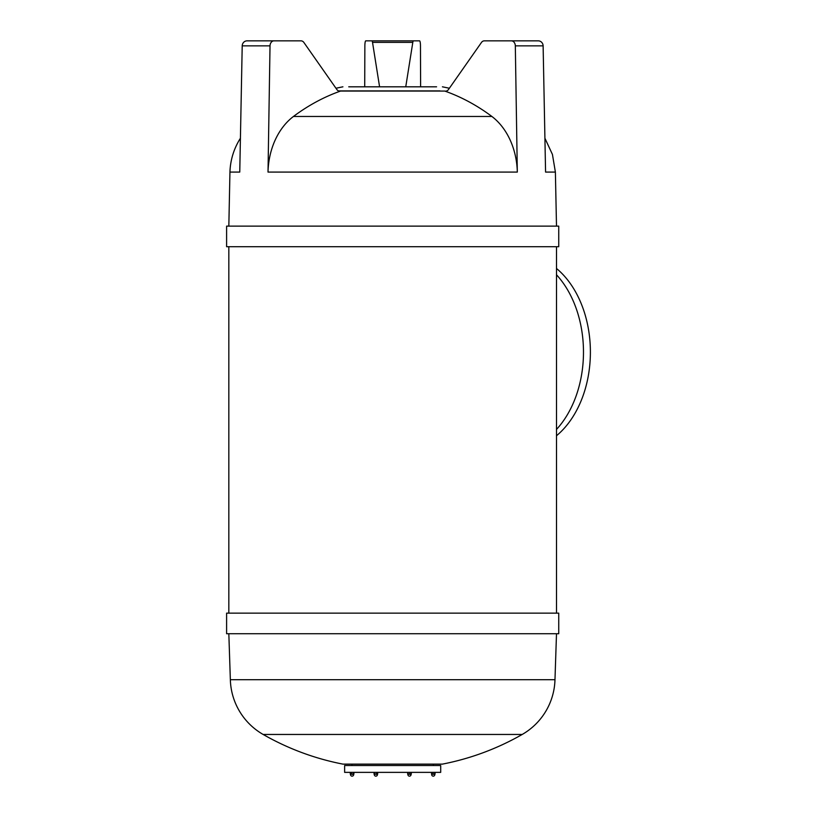 <?xml version="1.0" encoding="UTF-8"?>
<svg xmlns="http://www.w3.org/2000/svg" width="817" height="817" viewBox="0 0 817 817"><rect width="100%" height="100%" fill="white"/><g stroke="black" fill="none" stroke-linecap="round" stroke-linejoin="round"><path stroke-width="1.23" d="M431.693 774.598A1.552 1.552 0 0 1 431.703 774.434L431.693 774.598A1.552 1.552 0 0 0 433.255 776.15A1.552 1.552 0 0 0 434.787 774.434L431.703 774.087M407.918 774.598A1.552 1.552 0 0 1 407.928 774.434L407.918 774.598A1.552 1.552 0 0 0 409.47 776.15A1.552 1.552 0 0 0 411.022 774.434L407.928 774.087M411.012 774.434L411.022 774.434A1.552 1.552 0 0 1 409.47 776.15L409.48 776.15M374.298 774.598A1.552 1.552 0 0 1 374.309 774.434L374.298 774.598A1.552 1.552 0 0 0 375.851 776.15A1.552 1.552 0 0 0 377.413 774.434L374.309 774.087M377.393 774.434L377.413 774.434A1.552 1.552 0 0 1 375.861 776.15L375.861 776.15M350.534 774.598A1.552 1.552 0 0 1 350.544 774.434L350.534 774.598A1.552 1.552 0 0 0 352.086 776.15A1.552 1.552 0 0 0 353.638 774.434L350.544 774.087M352.086 776.15L352.086 776.15A1.552 1.552 0 0 0 353.628 774.434L353.628 774.087M440.7 772.371L344.631 772.371L344.631 765.509L440.7 765.509L440.7 772.371M556.5 268.466A96.927 68.536 90 0 1 590.395 352.107A96.927 68.536 90 0 1 556.5 435.747M556.5 429.436A97.437 68.904 -90 0 0 583.481 352.107A97.437 68.904 -90 0 0 556.5 274.778M351.065 86.796L434.266 86.796M338.463 90.891L439.995 90.891M242.21 45.854L270.018 45.854A5.147 3.942 -90 0 1 273.961 40.85L247.051 40.85A5.147 4.841 -90 0 0 242.21 45.854L239.759 172.081L229.945 172.081A66.708 66.708 0 0 1 240.423 138.236M229.945 172.081L228.831 226.125M270.018 45.854L268.017 172.081L517.314 172.081L515.323 45.854L543.121 45.854L545.572 172.081L555.386 172.081L556.5 226.125M226.605 246.714L558.736 246.714L558.736 226.125L226.605 226.125L226.605 246.714M226.605 633.737L558.736 633.737L558.736 613.148L226.605 613.148L226.605 633.737M228.831 633.737L230.353 679.693A65.186 65.186 0 0 0 263.145 734.463L522.196 734.463A65.186 65.186 0 0 0 554.978 679.693L556.5 633.737M263.145 734.463A260.766 260.766 0 0 0 342.915 764.12L442.416 764.12A260.766 260.766 0 0 0 522.196 734.463M433.378 765.509L433.378 764.12M351.953 765.509L351.953 764.12M268.017 172.081A66.708 51.103 -90 0 1 293.446 116.463L491.885 116.463A260.766 199.756 -90 0 0 444.836 91.075A5.147 3.942 -90 0 0 445.602 91.167A5.147 3.942 -90 0 0 448.38 89.666L481.53 42.361A5.147 3.942 -90 0 1 484.318 40.85L538.291 40.85A5.147 4.841 -90 0 1 543.121 45.854M293.446 116.463A260.766 199.756 -90 0 1 340.505 91.075L444.836 91.075M556.5 613.148L556.5 246.714M228.831 613.148L228.831 246.714M517.314 172.081A66.708 51.103 -90 0 0 491.885 116.463M340.505 91.075A5.147 3.942 -90 0 1 339.739 91.167A5.147 3.942 -90 0 1 336.951 89.666L303.801 42.361A5.147 3.942 -90 0 0 301.013 40.85L273.961 40.85M364.719 86.796L364.862 45.854A5.147 0.899 90 0 1 365.761 40.85L419.581 40.85A5.147 0.899 90 0 1 420.469 45.854L420.612 86.796M413.443 40.85A5.147 0.899 90 0 0 412.81 42.361L372.521 42.361L379.578 86.796M371.888 40.85A5.147 0.899 90 0 1 372.521 42.361M412.81 42.361L405.753 86.796M515.323 45.854A5.147 3.942 -90 0 0 511.381 40.85M411.288 772.371L411.288 774.087L407.673 774.087L407.673 772.371M353.199 772.371L353.199 774.087L353.894 774.087L353.894 772.371M353.199 774.087L351.402 774.087L351.402 772.371M351.402 774.087L350.279 774.087L350.279 772.371M376.566 772.371L376.566 774.087L377.658 774.087L377.658 772.371M376.566 774.087L374.748 774.087L374.748 772.371M374.748 774.087L374.043 774.087L374.043 772.371M407.775 774.087L407.775 772.371M411.155 774.087L411.155 772.371M409.715 774.087L409.715 772.371M408.03 774.087L408.03 772.371M435.053 772.371L435.053 774.087L431.57 774.087L431.57 772.371M434.92 774.087L434.92 772.371M434.695 774.087L434.695 772.371M433.02 774.087L433.02 772.371M431.57 774.087L431.447 772.371M348.747 86.806L436.584 86.806M230.353 679.693L554.978 679.693M433.245 776.15A1.552 1.552 0 0 0 434.797 774.434M342.915 86.816A260.766 260.766 0 0 0 335.971 88.267M544.919 138.236L552.435 154.444L555.386 172.081M449.37 88.267A260.766 260.766 0 0 0 442.416 86.816"/></g></svg>
